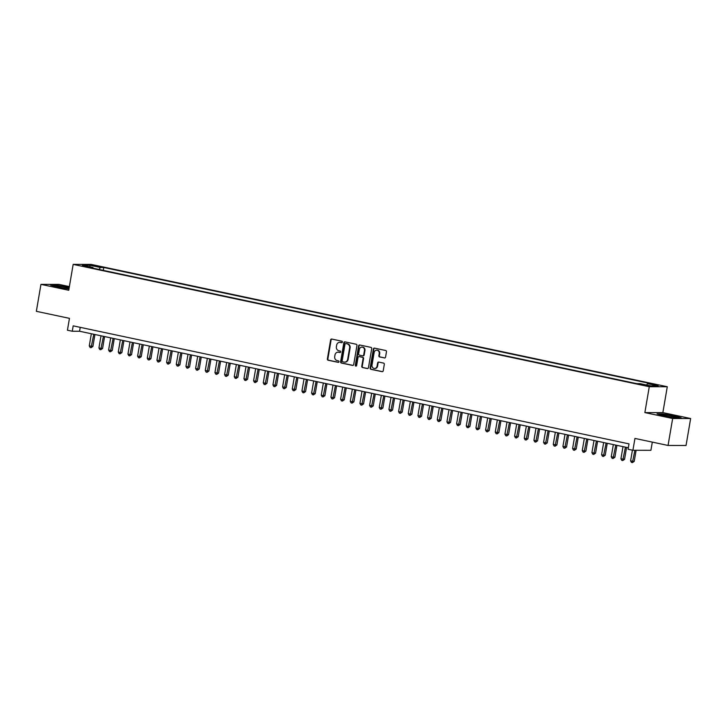 <?xml version="1.0" encoding="UTF-8"?>
<svg xmlns="http://www.w3.org/2000/svg" width="727" height="727" viewBox="0 0 727 727"><rect width="100%" height="100%" fill="white"/><g stroke="black" fill="none" stroke-linecap="round" stroke-linejoin="round"><path stroke-width="1.09" d="M342.381 342.072A0.754 0.672 -89.9 0 0 341.844 341.19L331.757 339.055A1.081 0.963 -89.9 0 0 330.631 339.909L327.377 358.965A1.081 0.963 -89.9 0 0 328.141 360.219L338.219 362.364A0.754 0.672 -89.9 0 0 338.473 360.883L337.174 360.601A3.444 3.09 -89.9 0 1 334.711 356.575L334.983 354.985A3.444 3.09 -89.9 0 1 338.6 352.241L339.909 352.522A0.754 0.672 -89.9 0 0 340.154 351.041L338.855 350.759A3.444 3.09 -89.9 0 1 336.392 346.724L336.665 345.143A3.444 3.09 -89.9 0 1 340.281 342.399L341.59 342.671A0.754 0.672 -89.9 0 0 342.381 342.072M658.335 385.101L653.319 384.501L658.335 385.101M384.429 357.966A1.081 0.963 -89.9 0 0 385.555 357.111L386.464 351.768A1.081 0.963 -89.9 0 0 385.701 350.505L374.505 348.133A1.081 0.963 -89.9 0 0 373.378 348.987L370.116 368.035A1.081 0.963 -89.9 0 0 370.888 369.298L382.084 371.679A1.081 0.963 -89.9 0 0 383.211 370.815L384.31 364.363A1.081 0.963 -89.9 0 0 383.547 363.1L378.758 362.082A1.081 0.963 -89.9 0 0 377.622 362.946L377.077 366.144A2.881 2.581 -89.9 0 1 372.006 365.063L374.151 352.522A2.881 2.581 -89.9 0 1 379.221 353.604L378.867 355.694A1.081 0.963 -89.9 0 0 379.63 356.948L384.783 357.966M69.374 286.602L58.951 284.393L40.957 284.366L36.35 311.32L69.456 318.353L67.429 330.212L72.264 331.239L73.182 325.85L629 443.87L628.083 449.259L632.908 450.286L650.91 450.313L652.31 442.107M672.657 418.498L690.65 418.525L662.86 412.618L644.867 412.591L672.657 418.498L668.049 445.451L634.944 438.426L632.908 450.286M644.867 412.591L649.284 386.709L73.173 264.383L91.166 264.41L667.286 386.737L649.284 386.709M40.957 284.366L68.747 290.264L73.173 264.383M356.957 345.498A1.081 0.963 -89.9 0 0 356.194 344.244L344.998 341.863A1.081 0.963 -89.9 0 0 343.862 342.717L340.609 361.773A1.081 0.963 -89.9 0 0 341.381 363.037L352.577 365.408A1.081 0.963 -89.9 0 0 353.704 364.554L356.957 345.498M359.747 344.998L370.943 347.37A1.081 0.963 -89.9 0 1 371.715 348.633L368.453 367.689A1.081 0.963 -89.9 0 1 367.326 368.544L362.537 367.526A1.081 0.963 -89.9 0 1 361.764 366.263L363.091 358.538A1.081 0.963 -89.9 0 0 362.319 357.275L359.138 356.603A1.081 0.963 -89.9 0 0 358.011 357.457L356.639 365.508A0.754 0.672 -89.9 0 1 355.312 365.227L358.62 345.852A1.081 0.963 -89.9 0 1 359.747 344.998M690.65 418.525L686.043 445.478L668.049 445.451M93.556 265.818L100.544 266.845L93.556 265.818M646.621 385.028L647.484 383.656L650.883 383.656L103.77 267.491L100.362 267.481L99.117 269.49M647.484 383.656L658.117 385.91L650.72 385.901L640.087 383.647L636.688 383.638L89.566 267.463L92.974 267.472L82.342 265.21L89.73 265.228L100.362 267.481M662.86 412.618L667.286 386.737M72.264 331.239L79.561 331.248L628.337 447.777M80.224 327.341L79.561 331.248M103.279 270.38L103.77 267.491M93.183 268.236L92.974 267.472M90.112 266.864L89.73 265.228M69.229 287.438L55.906 285.066L50.481 285.057L57.106 287.038L68.965 288.992M681.126 417.825L674.502 415.844L662.47 413.863L657.044 413.854L663.669 415.835L675.701 417.816L681.126 417.825M341.935 342.644L340.772 342.399A3.444 3.09 -89.9 0 0 339.954 342.344M338.273 352.195A3.444 3.09 -89.9 0 1 339.091 352.241L340.254 352.495M331.83 339.064A1.081 0.963 -89.9 0 0 331.112 339.909L327.859 358.965A1.081 0.963 -89.9 0 0 328.631 360.219L338.573 362.337M345.061 341.881A1.081 0.963 -89.9 0 0 344.353 342.717L341.099 361.773A1.081 0.963 -89.9 0 0 341.863 363.037L352.995 365.399M345.788 343.571A0.754 0.672 -89.9 0 0 344.998 344.171L342.135 360.892A0.754 0.672 -89.9 0 0 342.671 361.773L344.053 362.064A3.444 3.09 -89.9 0 0 347.67 359.32L349.623 347.888A3.444 3.09 -89.9 0 0 347.161 343.862L346.27 343.571A0.754 0.672 -89.9 0 0 346.025 343.571M344.871 362.119A3.444 3.09 -89.9 0 0 348.151 359.32L347.67 359.32M346.27 343.571L347.651 343.862A3.444 3.09 -89.9 0 1 350.105 347.888L348.151 359.32M367.744 368.525L362.537 367.526M359.274 356.603A1.081 0.963 -89.9 0 1 359.629 356.603L362.809 357.275A1.081 0.963 -89.9 0 1 363.573 358.538L362.255 366.263A1.081 0.963 -89.9 0 0 363.018 367.526M359.82 345.007A1.081 0.963 -89.9 0 0 359.111 345.852L355.794 365.227A0.754 0.672 -89.9 0 0 356.212 366.072M364.463 350.523A2.881 2.581 -89.9 0 0 359.383 349.442L358.629 353.858A1.081 0.963 -89.9 0 0 359.392 355.121L362.573 355.794A1.081 0.963 -89.9 0 0 363.7 354.94L364.463 350.523L364.945 350.523A2.881 2.581 -89.9 0 0 362.164 347.115M363.064 355.794A1.081 0.963 -89.9 0 0 364.191 354.94L363.7 354.94M364.945 350.523L364.191 354.94M376.931 350.196A2.881 2.581 -89.9 0 1 379.712 353.604L379.349 355.694A1.081 0.963 -89.9 0 0 380.121 356.948L384.837 357.957M374.778 368.471A2.881 2.581 -89.9 0 0 377.567 366.144L377.077 366.144M378.822 362.101A1.081 0.963 -89.9 0 0 378.113 362.946L377.567 366.144M374.569 348.142A1.081 0.963 -89.9 0 0 373.86 348.987L370.606 368.035A1.081 0.963 -89.9 0 0 371.37 369.298L382.502 371.661M91.348 333.757L89.276 345.916L92.902 346.425L94.937 334.52M92.902 346.425L91.093 347.679L93.765 334.266M91.093 347.679L90.121 347.47L89.276 345.916M69.101 288.183A7.134 0.591 9.7 0 0 65.648 287.265A7.134 0.591 9.7 0 0 58.414 286.084A7.134 0.591 9.7 0 0 55.506 286.156A7.134 0.591 9.7 0 0 59.323 287.256A7.134 0.591 9.7 0 0 69.038 288.592M63.949 288.092L60.823 287.556M51.417 285.338L56.07 285.347L69.183 287.701M665.187 414.899A7.134 0.591 9.7 0 0 662.079 414.944A7.134 0.591 9.7 0 0 672.911 417.207A7.134 0.591 9.7 0 0 675.992 417.325A7.134 0.591 9.7 0 0 672.866 416.198A7.134 0.591 9.7 0 0 665.187 414.899M657.98 414.136L662.633 414.136L674.302 416.062L680.19 417.825M670.512 416.889L667.395 416.353M101.017 335.81L98.936 347.969L101.353 348.478L102.571 348.478L104.606 336.565M102.571 348.478L100.753 349.723L103.434 336.319M100.753 349.723L99.79 349.523L98.936 347.969M110.686 337.855L108.605 350.014L111.022 350.532L112.24 350.532L114.275 338.618M112.24 350.532L110.422 351.777L113.103 338.373M110.422 351.777L109.459 351.577L108.605 350.014M120.346 339.909L118.274 352.068L120.691 352.586L121.9 352.586L123.935 340.672M121.9 352.586L120.091 353.831L122.763 340.427M120.091 353.831L119.119 353.631L118.274 352.068M130.015 341.963L127.934 354.122L130.351 354.64L131.569 354.64L133.604 342.726M131.569 354.64L129.751 355.885L132.432 342.481M129.751 355.885L128.788 355.676L127.934 354.122M139.684 344.016L137.603 356.175L141.238 356.693L143.274 344.78M141.238 356.693L139.42 357.938L142.101 344.525M139.42 357.938L138.457 357.729L137.603 356.175M149.344 346.07L147.272 358.229L150.907 358.747L152.943 346.834M150.907 358.747L149.09 359.992L151.761 346.579M149.09 359.992L148.117 359.783L147.272 358.229M159.013 348.124L156.932 360.283L160.567 360.792L162.603 348.887M160.567 360.792L158.75 362.046L161.43 348.633M158.75 362.046L157.786 361.837L156.932 360.283M168.682 350.178L166.601 362.337L169.018 362.846L170.236 362.846L172.272 350.932M170.236 362.846L168.419 364.091L171.099 350.687M168.419 364.091L167.455 363.891L166.601 362.337M178.351 352.222L176.27 364.381L178.688 364.899L179.905 364.899L181.941 352.986M179.905 364.899L178.088 366.144L180.769 352.74M178.088 366.144L177.115 365.945L176.27 364.381M188.011 354.276L185.939 366.435L188.357 366.953L189.565 366.953L191.601 355.04M189.565 366.953L187.757 368.198L190.429 354.794M187.757 368.198L186.784 367.998L185.939 366.435M197.68 356.33L195.599 368.489L198.017 369.007L199.234 369.007L201.27 357.093M199.234 369.007L197.417 370.252L200.098 356.848M197.417 370.252L196.454 370.043L195.599 368.489M207.349 358.384L205.268 370.543L208.903 371.061L210.939 359.147M208.903 371.061L207.086 372.306L209.767 358.893M207.086 372.306L206.123 372.097L205.268 370.543M217.01 360.438L214.938 372.597L218.563 373.115L220.599 361.201M218.563 373.115L216.755 374.36L219.427 360.946M216.755 374.36L215.783 374.151L214.938 372.597M226.679 362.491L224.598 374.65L228.233 375.159L230.268 363.255M228.233 375.159L226.415 376.413L229.096 363M226.415 376.413L225.452 376.204L224.598 374.65M236.348 364.545L234.267 376.704L236.684 377.213L237.902 377.213L239.937 365.299M237.902 377.213L236.084 378.458L238.765 365.054M236.084 378.458L235.121 378.258L234.267 376.704M246.008 366.59L243.936 378.749L246.353 379.267L247.571 379.267L249.606 367.353M247.571 379.267L245.753 380.512L248.425 367.108M245.753 380.512L244.781 380.312L243.936 378.749M255.677 368.644L253.596 380.803L256.013 381.321L257.231 381.321L259.266 369.407M257.231 381.321L255.413 382.566L258.094 369.162M255.413 382.566L254.45 382.366L253.596 380.803M265.346 370.697L263.265 382.856L265.682 383.374L266.9 383.374L268.935 371.461M266.9 383.374L265.082 384.619L267.763 371.215M265.082 384.619L264.119 384.41L263.265 382.856M275.015 372.751L272.934 384.91L276.569 385.428L278.605 373.514M276.569 385.428L274.751 386.673L277.432 373.26M274.751 386.673L273.779 386.464L272.934 384.91M284.675 374.805L282.603 386.964L286.229 387.482L288.265 375.568M286.229 387.482L284.411 388.727L287.092 375.314M284.411 388.727L283.448 388.518L282.603 386.964M294.344 376.859L292.263 389.018L295.898 389.527L297.934 377.622M295.898 389.527L294.081 390.781L296.761 377.368M294.081 390.781L293.117 390.572L292.263 389.018M304.013 378.912L301.932 391.071L304.349 391.58L305.567 391.58L307.603 379.667M305.567 391.58L303.75 392.825L306.43 379.421M303.75 392.825L302.786 392.625L301.932 391.071M313.673 380.957L311.601 393.116L314.019 393.634L315.227 393.634L317.263 381.72M315.227 393.634L313.419 394.879L316.091 381.475M313.419 394.879L312.446 394.679L311.601 393.116M323.342 383.011L321.261 395.17L323.679 395.688L324.896 395.688L326.932 383.774M324.896 395.688L323.079 396.933L325.76 383.529M323.079 396.933L322.116 396.733L321.261 395.17M333.011 385.065L330.93 397.224L333.348 397.742L334.565 397.742L336.601 385.828M334.565 397.742L332.748 398.987L335.429 385.583M332.748 398.987L331.785 398.778L330.93 397.224M342.671 387.118L340.599 399.277L343.017 399.795L344.225 399.795L346.27 387.882M344.225 399.795L342.417 401.04L345.089 387.636M342.417 401.04L341.445 400.831L340.599 399.277M352.341 389.172L350.26 401.331L353.895 401.849L355.93 389.936M353.895 401.849L352.077 403.094L354.758 389.681M352.077 403.094L351.114 402.885L350.26 401.331M362.01 391.226L359.929 403.385L363.564 403.894L365.599 391.989M363.564 403.894L361.746 405.148L364.427 391.735M361.746 405.148L360.783 404.939L359.929 403.385M371.679 393.28L369.598 405.439L373.233 405.948L375.268 394.043M373.233 405.948L371.415 407.193L374.096 393.789M371.415 407.193L370.443 406.993L369.598 405.439M381.339 395.324L379.267 407.483L381.675 408.001L382.893 408.001L384.928 396.088M382.893 408.001L381.075 409.246L383.756 395.842M381.075 409.246L380.112 409.047L379.267 407.483M391.008 397.378L388.927 409.537L391.344 410.055L392.562 410.055L394.597 398.142M392.562 410.055L390.744 411.3L393.425 397.896M390.744 411.3L389.781 411.1L388.927 409.537M400.677 399.432L398.596 411.591L401.013 412.109L402.231 412.109L404.267 400.195M402.231 412.109L400.413 413.354L403.094 399.95M400.413 413.354L399.45 413.145L398.596 411.591M410.337 401.486L408.265 413.645L410.682 414.163L411.891 414.163L413.927 402.249M411.891 414.163L410.083 415.408L412.754 402.004M410.083 415.408L409.11 415.199L408.265 413.645M420.006 403.54L417.925 415.699L421.56 416.217L423.596 404.303M421.56 416.217L419.743 417.462L422.423 404.048M419.743 417.462L418.779 417.253L417.925 415.699M429.675 405.593L427.594 417.752L431.229 418.261L433.265 406.357M431.229 418.261L429.412 419.515L432.092 406.102M429.412 419.515L428.448 419.306L427.594 417.752M439.335 407.647L437.263 419.806L440.889 420.315L442.934 408.41M440.889 420.315L439.081 421.56L441.752 408.156M439.081 421.56L438.108 421.36L437.263 419.806M449.004 409.692L446.923 421.851L449.341 422.369L450.558 422.369L452.594 410.455M450.558 422.369L448.741 423.614L451.422 410.21M448.741 423.614L447.777 423.414L446.923 421.851M458.673 411.746L456.592 423.905L459.01 424.423L460.227 424.423L462.263 412.509M460.227 424.423L458.41 425.668L461.091 412.264M458.41 425.668L457.447 425.468L456.592 423.905M468.342 413.799L466.261 425.958L468.679 426.476L469.896 426.476L471.932 414.563M469.896 426.476L468.079 427.721L470.751 414.317M468.079 427.721L467.107 427.512L466.261 425.958M478.002 415.853L475.931 428.012L478.339 428.53L479.556 428.53L481.592 416.616M479.556 428.53L477.739 429.775L480.42 416.371M477.739 429.775L476.776 429.566L475.931 428.012M487.672 417.907L485.591 430.066L489.226 430.584L491.261 418.67M489.226 430.584L487.408 431.829L490.089 418.416M487.408 431.829L486.445 431.62L485.591 430.066M497.341 419.961L495.26 432.12L498.895 432.629L500.93 420.724M498.895 432.629L497.077 433.883L499.758 420.47M497.077 433.883L496.114 433.674L495.26 432.12M507.001 422.014L504.929 434.173L508.555 434.682L510.59 422.778M508.555 434.682L506.746 435.927L509.418 422.523M506.746 435.927L505.774 435.727L504.929 434.173M516.67 424.068L514.589 436.218L517.006 436.736L518.224 436.736L520.259 424.822M518.224 436.736L516.406 437.981L519.087 424.577M516.406 437.981L515.443 437.781L514.589 436.218M526.339 426.113L524.258 438.272L526.675 438.79L527.893 438.79L529.928 426.876M527.893 438.79L526.075 440.035L528.756 426.631M526.075 440.035L525.112 439.835L524.258 438.272M535.999 428.167L533.927 440.326L536.344 440.844L537.553 440.844L539.598 428.93M537.553 440.844L535.744 442.089L538.416 428.685M535.744 442.089L534.772 441.88L533.927 440.326M545.668 430.22L543.587 442.38L546.004 442.897L547.222 442.897L549.258 430.984M547.222 442.897L545.404 444.142L548.085 430.738M545.404 444.142L544.441 443.933L543.587 442.38M555.337 432.274L553.256 444.433L556.891 444.951L558.927 433.038M556.891 444.951L555.074 446.196L557.754 432.783M555.074 446.196L554.11 445.987L553.256 444.433M565.006 434.328L562.925 446.487L566.56 446.996L568.596 435.091M566.56 446.996L564.743 448.25L567.414 434.837M564.743 448.25L563.77 448.041L562.925 446.487M574.666 436.382L572.594 448.541L576.22 449.05L578.256 437.145M576.22 449.05L574.403 450.295L577.084 436.891M574.403 450.295L573.439 450.095L572.594 448.541M584.335 438.436L582.254 450.595L584.672 451.103L585.889 451.103L587.925 439.19M585.889 451.103L584.072 452.348L586.753 438.944M584.072 452.348L583.109 452.149L582.254 450.595M594.004 440.48L591.923 452.639L594.341 453.157L595.558 453.157L597.594 441.244M595.558 453.157L593.741 454.402L596.422 440.998M593.741 454.402L592.778 454.202L591.923 452.639M603.664 442.534L601.592 454.693L604.01 455.211L605.218 455.211L607.254 443.297M605.218 455.211L603.41 456.456L606.082 443.052M603.41 456.456L602.438 456.247L601.592 454.693M613.334 444.588L611.253 456.747L613.67 457.265L614.888 457.265L616.923 445.351M614.888 457.265L613.07 458.51L615.751 445.106M613.07 458.51L612.107 458.301L611.253 456.747M623.003 446.642L620.922 458.801L624.557 459.319L626.592 447.405M624.557 459.319L622.739 460.564L625.42 447.15M622.739 460.564L621.776 460.355L620.922 458.801M632.417 450.177L630.591 460.854L633.008 461.363L634.217 461.363L636.116 450.286M634.217 461.363L632.408 462.617L634.898 450.286M632.408 462.617L631.436 462.408L630.591 460.854M96.473 266.427L96.573 265.828M98.618 266.773L98.699 266.282M340.772 342.399L340.281 342.399M339.091 352.241L338.6 352.241M328.631 360.219L328.141 360.219M327.859 358.965L327.377 358.965M331.112 339.909L330.631 339.909M341.863 363.037L341.381 363.037M341.099 361.773L340.609 361.773M344.353 342.717L343.862 342.717M350.105 347.888L349.623 347.888M347.651 343.862L347.161 343.862M362.255 366.263L361.764 366.263M363.573 358.538L363.091 358.538M362.809 357.275L362.319 357.275M359.629 356.603L359.138 356.603M355.794 365.227L355.312 365.227M359.111 345.852L358.62 345.852M380.121 356.948L379.63 356.948M379.349 355.694L378.867 355.694M379.712 353.604L379.221 353.604M378.113 362.946L377.622 362.946M371.37 369.298L370.888 369.298M370.606 368.035L370.116 368.035M373.86 348.987L373.378 348.987M340.2 342.335L339.709 342.335M338.509 352.186L338.028 352.177M346.143 343.553L345.661 343.553M345.107 362.128L344.625 362.128M359.447 356.584L358.965 356.584M362.409 347.097L361.928 347.097M363.236 355.821L362.755 355.812M377.177 350.178L376.686 350.178M375.023 368.489L374.532 368.489"/></g></svg>

